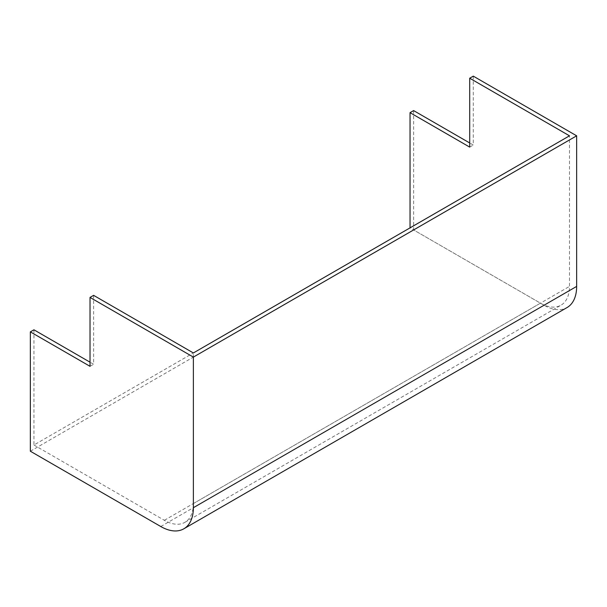 <?xml version="1.0" encoding="UTF-8"?>
<svg xmlns="http://www.w3.org/2000/svg" width="607" height="607" viewBox="0 0 607 607"><rect width="100%" height="100%" fill="white"/><g stroke="black" fill="none" stroke-linecap="round" stroke-linejoin="round"><path stroke-width="0.46" stroke-dasharray="3.04 2.28" d="M33.939 329.806L33.939 445.007L410.036 227.868L540.458 303.166A41.041 23.696 -120 0 0 560.974 305.2A41.041 23.696 -120 0 0 569.48 286.413L569.48 135.816M413.625 110.595L413.625 229.939L544.047 305.238A46.109 26.625 -120 0 0 567.097 307.521M30.35 451.221L413.625 229.939M473.293 76.141L473.293 145.043L469.704 142.971M469.704 147.114L473.293 145.043M93.607 295.351L93.607 364.253L90.018 362.182M90.018 366.325L93.607 364.253M33.939 445.007L164.36 520.305A41.041 23.696 -120 0 0 184.877 522.339A41.041 23.696 -120 0 0 193.375 503.552L193.375 352.955M160.772 526.519L544.047 305.238M164.36 520.305L540.458 303.166M193.375 503.552L569.48 286.413M184.877 522.339L560.974 305.2"/><path stroke-width="0.91" d="M90.018 297.422L90.018 366.325L30.35 331.87L30.35 451.221L160.772 526.519A46.109 26.625 -120 0 0 183.822 528.803A46.109 26.625 -120 0 0 193.375 507.695L193.375 357.098L90.018 297.422L93.607 295.351L193.375 352.955L569.48 135.816L469.704 78.212L469.704 147.114L410.036 112.659L410.036 227.868M410.036 112.659L413.625 110.595L469.704 142.971M30.35 331.87L33.939 329.806L90.018 362.182M193.375 357.098L576.65 135.816L473.293 76.141L469.704 78.212M183.822 528.803L567.097 307.521A46.109 26.625 -120 0 0 576.65 286.413L576.65 135.816M193.375 507.695L576.65 286.413"/></g></svg>

